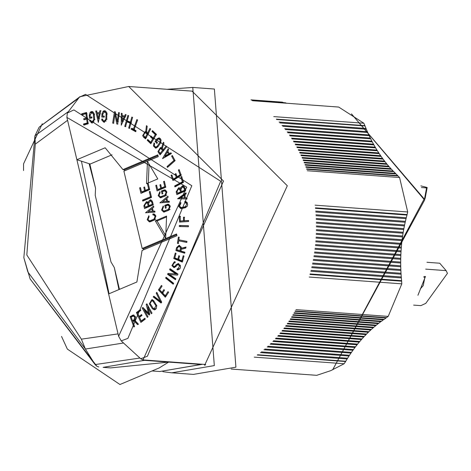 <?xml version="1.0" encoding="UTF-8"?>
<svg xmlns="http://www.w3.org/2000/svg" width="471" height="471" viewBox="0 0 471 471"><rect width="100%" height="100%" fill="white"/><g stroke="black" fill="none" stroke-linecap="round" stroke-linejoin="round"><path stroke-width="0.71" d="M421.404 187.546L426.579 187.923L424.53 198.903L425.107 198.479M426.579 187.923L427.156 187.576L425.107 198.556M427.156 187.499L420.844 185.862M425.678 269.129L446.131 270.631L447.45 273.345L425.772 303.377L420.868 305.638L413.638 305.108M417.918 295.299L425.478 276.489L423.977 276.524M426.932 262.282L439.731 263.218L446.131 270.631M250.949 99.846L282.323 102.148L283.542 102.66M286.403 103.22L285.491 102.808L251.844 100.335M252.562 100.735L338.714 107.064L363.853 123.225L365.043 125.987L276.665 119.499M279.073 122.06L366.02 128.448L365.043 125.987M366.02 128.448L366.361 129.272L279.851 122.919M282.035 125.427L367.38 131.692L366.361 129.272M367.38 131.692L367.745 132.51L282.741 126.269M284.725 128.718L368.817 134.894L367.745 132.51M368.817 134.894L369.193 135.695L285.367 129.537M287.18 131.933L370.318 138.038L369.193 135.695M370.318 138.038L370.712 138.827L287.769 132.74M289.435 135.083L371.878 141.141L370.712 138.827M371.878 141.141L372.284 141.906L289.971 135.86M291.496 138.15L373.509 144.173L372.284 141.906M373.509 144.173L373.939 144.933L291.991 138.916M293.398 141.141L375.204 147.152L373.939 144.933M375.204 147.152L375.646 147.894L293.851 141.889M295.152 144.067L376.959 150.078L375.646 147.894M376.959 150.078L377.412 150.797L295.564 144.791M296.759 146.905L378.772 152.928L377.412 150.797M378.772 152.928L379.243 153.64L297.148 147.611M298.243 149.672L380.65 155.724L379.243 153.64M380.65 155.724L381.127 156.419L298.602 150.355M299.609 152.351L382.582 158.444L381.127 156.419M382.582 158.444L383.082 159.133L299.945 153.028M300.875 154.959L384.577 161.106L383.082 159.133M384.577 161.106L385.09 161.777L301.181 155.613M302.041 157.491L386.62 163.702L385.09 161.777M386.62 163.702L387.144 164.35L302.323 158.121M303.112 159.928L388.722 166.216L387.144 164.35M388.722 166.216L389.264 166.852L303.377 160.54L389.299 166.852L391.43 169.277L304.343 162.884L391.513 169.283L393.65 171.632L305.237 165.138L393.78 171.638L399.567 177.526L407.709 211.968L406.985 215.059L315.446 208.335M306.05 167.299L395.917 173.911M315.705 211.085L406.279 217.737L406.985 215.059M406.279 217.737L406.055 218.65L315.782 212.021M315.988 214.776L405.401 221.341L406.055 218.65M405.401 221.341L405.195 222.265L316.047 215.718M316.194 218.479L404.595 224.973L405.195 222.265M404.595 224.973L404.406 225.903L316.229 219.427M316.324 222.194L403.865 228.629L404.406 225.903M403.865 228.629L403.7 229.56L316.341 223.148M316.377 225.927L403.205 232.303L403.7 229.56M403.205 232.303L403.058 233.233L316.377 226.863M316.347 229.654L402.634 235.989L403.058 233.233M402.634 235.989L402.499 236.931L316.329 230.602M316.247 233.386L402.128 239.692L402.499 236.931M402.128 239.692L402.016 240.64L316.212 234.34M316.07 237.125L401.692 243.413L402.016 240.64M401.692 243.413L401.598 244.349L316.012 238.067M315.817 240.852L401.345 247.134L401.598 244.349M401.345 247.134L401.268 248.082L315.741 241.8M315.482 244.584L401.068 250.866L401.268 248.082M401.068 250.866L401.004 251.808L315.387 245.521M315.075 248.299L400.868 254.599L401.004 251.808M400.868 254.599L400.827 255.553L314.964 249.247M314.593 252.014L400.744 258.338L400.827 255.553M400.744 258.338L400.721 259.291L314.457 252.956M314.033 255.718L400.697 262.082L400.721 259.291M400.697 262.082L400.691 263.024L313.88 256.648M313.398 259.397L400.727 265.815L400.691 263.024M400.727 265.815L400.744 266.763L313.221 260.333M312.685 263.071L400.833 269.542L400.744 266.763M400.833 269.542L400.868 270.489L312.491 264.001M311.896 266.716L401.015 273.262L400.868 270.489M401.015 273.262L401.074 274.21L311.684 267.646M311.031 270.348L401.274 276.972L401.074 274.21M401.274 276.972L401.351 277.919L310.801 271.267M310.095 273.957L401.61 280.675L401.351 277.919M401.61 280.675L401.822 283.848L388.198 316.394L385.979 318.002L295.017 311.319M385.979 318.002L384.218 319.362L294.21 312.75M384.012 319.326L383.347 319.797L293.933 313.233M383.347 319.797L381.569 321.204L293.08 314.705M381.404 321.181L380.751 321.669L292.779 315.211M291.861 316.73L378.955 323.13L291.861 316.736M287.64 323.271L371.36 329.417L373.839 327.239L289.147 321.022L373.803 327.239L376.376 325.143L290.554 318.843L376.3 325.137L380.751 321.669M371.36 329.417L370.748 329.988L287.233 323.854M286.021 325.585L368.952 331.678L370.748 329.988M368.952 331.678L368.351 332.267L285.585 326.191M284.284 327.969L366.585 334.01L368.351 332.267M366.585 334.01L366.002 334.616L283.825 328.581M282.423 330.412L364.277 336.424L366.002 334.616M364.277 336.424L363.694 337.048L281.929 331.042M280.422 332.915L362.005 338.908L363.694 337.048M362.005 338.908L361.445 339.538L279.904 333.55M278.279 335.476L359.797 341.463L361.445 339.538M359.797 341.463L359.238 342.123L277.707 336.135M275.971 338.096L357.63 344.089L359.238 342.123M357.63 344.089L357.083 344.766L275.358 338.767M273.492 340.763L355.511 346.786L357.083 344.766M355.511 346.786L354.981 347.474L272.839 341.44M270.813 343.477L353.456 349.547L354.981 347.474M353.456 349.547L352.938 350.259L270.101 344.177M267.922 346.244L351.448 352.373L352.938 350.259M351.448 352.373L350.948 353.103L267.151 346.95M264.784 349.046L349.506 355.264L350.948 353.103M349.506 355.264L349.011 356.005L263.948 349.759M261.37 351.884L347.616 358.213L349.011 356.005M347.616 358.213L347.139 358.973L260.457 352.608M257.631 354.751L345.779 361.228L347.139 358.973M345.779 361.228L344.16 363.742L254.258 357.142M231.173 369.04L316.748 375.328L330.719 370.665L344.16 363.742M447.45 273.345L425.772 303.377M420.273 288.923L423.229 285.644L424.789 277.808L423.829 277.095M401.822 283.848L309.223 277.048M295.947 309.618L388.198 316.394M399.567 177.526L307.28 170.749M315.093 205.168L407.709 211.968M273.763 116.608L363.853 123.225M167.075 89.302L192.774 87.441L214.376 89.031L235.918 367.18L193.416 374.398L171.821 372.814L162.872 371.69M192.774 87.441L214.323 365.596L171.821 372.814M192.091 91.139L287.304 185.762L204.644 365.284L204.438 364.413M192.504 91.168L128.718 86.487L223.519 181.076L143.019 359.903L205.068 364.46L205.68 364.678L204.644 365.284M305.85 166.763L395.34 173.334M143.019 359.903L140.729 358.761L121.206 340.874L118.615 336.259L108.613 293.945L136.89 281.994L142.071 250.466L176.955 235.73L176.537 233.957L142.177 248.476L123.897 171.144L158.256 156.625L157.838 154.853L122.955 169.595L124.291 169.89L124.815 170.755M128.718 86.487L79.687 96.785L67.341 113.016L66.882 117.409L76.885 159.722L105.163 147.776L122.955 169.595M90.279 164.049L76.885 159.722M89.113 163.672L95.542 188.212L95.224 195.3L110.991 261.982L114.294 267.546L119.451 289.359M112.027 154.806L89.861 164.173L95.542 188.212M202.289 364.26L159.799 371.519L152.056 370.954M142.525 359.82L144.462 360.333L201.158 364.495M114.294 267.546L118.945 289.577M140.646 358.684L122.537 342.099M173.658 283.33L173.198 284.219L165.633 278.114L166.092 277.231L173.658 283.33M174.659 185.939L182.395 181.794L180.882 176.902L181.647 176.49L183.455 182.342L174.959 186.899L174.659 185.939L175.818 186.027L175.924 186.381M177.055 176.784L180.14 174.812L178.368 170.072L179.11 169.601L181.229 175.271L172.975 180.54L171.05 175.383L171.791 174.912L173.369 179.139L176.307 177.261L175.112 174.064L175.86 173.593L177.055 176.784L178.209 176.872L181.294 174.9L180.14 174.812M167.04 166.563L173.952 160.434L171.632 156.107L172.315 155.501L175.088 160.676L167.493 167.411L167.04 166.563L168.247 166.746M170.72 152.822L171.244 153.652L162.519 158.65L168.165 148.771L168.677 149.607L167.782 151.179L169.325 153.623L170.72 152.822M153.181 138.085L155.289 134.588L151.992 131.45L152.498 130.608L156.437 134.359L150.808 143.714L147.229 140.299L147.735 139.457L150.673 142.26L152.675 138.927L150.455 136.814L150.961 135.972L153.181 138.085L154.341 138.174M131.168 129.237L131.515 128.277L133.375 129.284L136.861 119.575L137.603 119.981L134.117 129.69L136.06 130.744L135.719 131.703L131.168 129.237L132.327 129.319L135.878 131.25M126.917 121.812L125.516 126.717L124.744 126.387L127.9 115.395L128.665 115.719L127.205 120.823L130.367 122.16L131.827 117.055L132.598 117.385L129.443 128.377L128.677 128.053L130.084 123.149L126.917 121.812L128.077 121.895L131.238 123.237L130.084 123.149M125.333 114.488L126.146 114.747L121.247 125.227L121.33 113.228L122.148 113.487L122.136 115.407L124.544 116.166L125.333 114.488M114.977 114.335L113.564 123.296L112.681 123.114L114.477 111.692L115.36 111.874L117.179 121.512L118.586 112.551L119.387 112.722L117.597 124.144L116.79 123.973L114.977 114.335L116.131 114.418M99.87 110.744L100.717 110.691L98.333 122.407L95.707 111.003L96.561 110.95L96.979 112.775L99.487 112.622L99.87 110.744L101.024 110.826M86.505 117.956L85.922 113.723L81.795 114.818L81.654 113.799L86.593 112.487L88.148 123.814L83.661 125.003L83.52 123.985L87.2 123.008L86.646 118.975L83.867 119.716L83.726 118.698L87.659 118.044L83.726 118.698M139.528 317.307L141.2 321.004L144.85 318.231L145.251 319.12L140.882 322.435L136.419 312.556L140.393 309.541L140.794 310.43L137.538 312.903L139.128 316.418L141.588 314.551L141.989 315.44L139.528 317.307M148.43 312.997L146.193 304.437L146.87 303.819L152.009 313.138L151.332 313.757L147.853 307.439L149.707 314.563L149.154 315.075L144.544 310.46L148.024 316.777L147.346 317.395L142.207 308.075L142.884 307.457L148.43 312.997L149.584 313.085M160.169 301.104L156.201 293.103L156.802 292.332L161.7 302.205L161.058 303.036L153.222 296.942L153.823 296.165L160.169 301.104L161.329 301.193M162.666 293.027L165.233 295.759L167.988 291.631L168.606 292.285L165.315 297.219L158.45 289.924L161.447 285.432L162.065 286.091L159.604 289.771L162.048 292.373L163.908 289.588L164.526 290.248L162.666 293.027M175.813 273.945L169.613 269.706L170.06 268.694L177.961 274.098L177.514 275.111L169.678 274.569L175.877 278.803L175.465 279.727L167.564 274.328L167.976 273.404L176.966 274.034L167.976 273.404M178.591 259.456L181.794 260.793L183.231 255.729L184.002 256.053L182.283 262.106L173.728 258.526L175.289 253.021L176.06 253.345L174.776 257.861L177.826 259.132L178.792 255.718L179.563 256.041L178.591 259.456M178.397 237.048L179.198 237.207L178.815 239.786L186.958 241.399L186.799 242.43L178.662 240.811L178.256 243.501L177.449 243.342L178.397 237.048M188.394 226.757L179.298 226.533L179.345 225.491L188.441 225.715L188.394 226.757M183.478 217.208L184.296 217.155L184.344 220.734L188.565 220.463L188.583 221.505L179.469 222.088L179.404 216.307L180.222 216.254L180.281 220.999L183.519 220.787L183.478 217.208L184.632 217.29M186.846 197.914L187.028 198.962L177.591 198.756L185.957 192.792L186.139 193.84L184.797 194.794L185.333 197.879L186.846 197.914M166.769 146.752L160.058 154.877L157.938 151.568L160.505 147.482L161.541 147.87L163.384 142.213L163.996 143.031L162.195 148.565L163.101 149.778L166.216 146.01L166.769 146.752M155.094 141.394L156.819 138.974L159.015 137.885L160.311 138.586L161.111 140.281L160.499 143.125L157.697 147.052L155.618 148.153L153.452 145.992L154.029 142.884L154.623 143.567L154.241 145.657L155.695 147.117L157.09 146.375L159.893 142.448L160.275 140.37L158.815 138.916L157.42 139.657L156.248 141.294L157.444 142.666L156.884 143.449L155.094 141.394L156.248 141.477L157.373 142.766M150.626 128.977L145.604 138.857L143.655 137.308L142.66 135.648L145.227 131.562L145.722 131.668L146.446 125.663L147.199 126.257L146.493 132.133L147.611 133.022L149.943 128.436L150.626 128.977M101.795 117.079L101.942 113.876L103.137 111.274L104.262 110.762L105.533 111.009L106.846 112.91L106.705 119.181L103.973 122.307L101.801 120.146L101.707 119.057L102.525 119.081L102.59 119.817L104.05 121.271L105.887 119.169L106.063 113.24L104.603 111.786L102.76 113.888L102.66 116.06L104.297 116.107L104.25 117.149L101.795 117.079M89.478 118.333L89.254 115.154L90.144 112.369L91.339 111.615L92.752 111.774L94.153 113.723L94.606 119.487L91.874 123.084L89.708 120.923L89.614 120.299L90.432 120.17L91.951 122.048L93.788 119.628L93.364 114.053L91.91 112.593L90.073 115.012L90.22 117.173L91.857 116.914L91.927 117.95L89.478 118.333M133.846 326.968L130.09 316.6L133.458 314.958L135.571 317.065L134.812 320.339L138.409 324.136L137.585 324.649L134.07 320.934L132.851 321.693L134.588 326.503L133.846 326.968M154.512 309.836L152.38 308.776L149.319 303.777L151.95 299.585L153.658 300.657L156.719 305.655L156.254 308.599L155.271 309.571L154.135 309.853M176.195 264.643L178.25 263.56L180.417 265.726L180.458 267.345L179.863 268.811L177.779 269.918L176.961 269.677L177.308 268.717L177.855 268.882L179.634 266.056L178.173 264.602L176.79 265.326L175.866 266.615L173.934 267.628L171.903 265.597L174.376 261.664L175.283 261.976L174.935 262.936L174.299 262.706L172.686 265.267L174.011 266.586L175.271 265.927L176.195 264.643L177.237 264.879M184.703 253.227L175.918 250.56L176.537 247.669L179.121 245.285L181.235 247.393L181.335 248.229L186.033 247.034L185.792 248.146L181.2 249.318L180.846 250.978L184.92 252.215L184.703 253.227M186.092 202.53L185.974 201.506L184.82 201.423L187.005 202.3L187.676 204.655L187.411 205.886L185.545 207.682L180.882 208.653L178.715 206.492L180.758 202.342L180.876 203.366L179.498 206.157L181.353 207.581L185.415 206.663L186.787 203.872L184.932 202.448L184.82 201.423L185.462 201.382M180.958 207.617L182.507 207.67L187.099 206.51M185.333 202.412L184.932 202.448M184.502 186.987L185.568 190.908L176.837 194.6L176.172 191.779L178.739 187.694L179.993 188.265L182.677 185.733L184.502 186.987M164.773 186.581L163.584 181.535L164.367 181.205L165.798 187.24L157.061 190.932L155.766 185.444L156.555 185.109L157.614 189.607L160.723 188.294L159.922 184.897L160.705 184.561L161.512 187.964L164.773 186.581L165.657 186.646M169.089 201.176L169.33 202.2L159.887 202.877L167.906 196.166L168.147 197.19L166.864 198.267L167.576 201.288L169.089 201.176M148.659 189.001L147.464 183.949L148.247 183.619L149.678 189.654L140.941 193.345L139.646 187.858L140.435 187.523L141.494 192.021L144.603 190.708L143.802 187.311L144.585 186.975L145.392 190.378L148.659 189.001L149.537 189.059M150.084 191.385L151.515 197.42L142.778 201.111L142.548 200.122L150.49 196.766L149.301 191.721L150.084 191.385M154.741 211.073L154.983 212.097L145.533 212.774L153.558 206.062L153.799 207.087L152.516 208.164L153.228 211.185L154.741 211.073M160.111 192.633L158.974 195.347L160.428 196.801L165.009 195.029L166.133 192.321L164.673 190.867L164.026 190.979L162.389 191.673L162.854 193.646L162.065 193.981L161.365 191.014L164.75 189.831L166.917 191.991L165.25 196.013L160.352 197.844L158.185 195.677L159.875 191.65L160.111 192.633M163.49 206.94L162.354 209.648L163.814 211.108L168.388 209.33L169.513 206.628L168.053 205.168L167.405 205.285L165.768 205.974L166.234 207.952L165.451 208.282L164.75 205.321L168.129 204.131L170.302 206.292L168.63 210.319L163.737 212.144L161.565 209.984L163.254 205.951L163.49 206.94M143.873 205.739L146.44 201.653L147.7 202.224L150.379 199.692L152.563 201.871L153.275 204.867L144.538 208.559L143.873 205.739L144.75 205.803M150.284 221.759L149.354 221.906L147.188 219.745L148.871 215.712L149.107 216.701L147.971 219.415L149.431 220.87L150.066 220.764L153.993 219.103L155.13 216.389L153.676 214.935L153.034 215.041L152.804 214.052L153.752 213.893L155.919 216.054L154.247 220.081L150.284 221.759M157.797 178.915L146.528 183.672L147.452 161.382L157.797 178.915M155.312 220.834L166.581 216.077L165.651 238.361L155.312 220.834L157.043 220.964L165.763 235.741M118.615 336.259L186.716 187.128L66.882 117.409M305.014 164.567L393.085 171.038M109.048 293.757L81.43 161.194M144.462 360.333L103.102 367.356L110.597 367.904L168.659 362.111L159.227 367.922L119.958 384.513L67.365 349.105L61.53 336.424M165.633 278.114L166.787 278.202L173.511 283.619M180.882 176.902L182.036 176.984M175.818 186.027L183.549 181.877L182.395 181.794M178.368 170.072L179.522 170.161M176.272 174.152L175.112 174.064M177.261 176.802L177.467 177.343L176.307 177.261M177.467 177.343L174.529 179.221L173.369 179.139M172.203 175.471L171.05 175.383M173.581 179.151L173.881 179.957M171.632 156.107L172.792 156.189M168.194 166.652L175.106 160.517L173.952 160.434M171.444 153.157L170.478 153.705L169.325 153.623M167.888 151.356L167.47 152.086M165.156 156.142L164.308 157.626M151.992 131.45L153.146 131.533L156.443 134.677L155.289 134.588M151.727 136.702L150.455 136.814M151.609 136.896L153.829 139.016L152.675 138.927M151.827 142.342L150.673 142.26M148.5 140.193L147.229 140.299M148.383 140.387L151.197 143.066M133.375 129.284L134.529 129.372M132.669 128.359L132.327 129.319M124.744 126.387L125.898 126.475M129.831 128.136L128.677 128.053M131.521 122.248L130.367 122.16M127.488 120.941L127.229 121.836M125.698 116.255L124.544 116.166M122.472 115.513L122.46 116.514M122.431 121.441L122.419 122.725M112.681 123.114L113.835 123.196M117.467 121.536L117.762 123.078M117.944 124.061L116.79 123.973M118.333 121.6L117.179 121.512M115.501 112.61L115.224 114.353M96.979 112.775L99.487 112.622M96.861 111.085L95.707 111.003M97.256 112.793L97.485 113.788M98.569 118.504L98.863 119.787M87.082 113.805L85.922 113.723M84.88 118.78L85.021 119.799M87.8 119.063L86.646 118.975M83.52 123.985L84.674 124.073L88.354 123.096L87.2 123.008M84.674 124.073L84.815 125.092M86.646 112.863L81.654 113.799M82.808 113.882L82.949 114.9M145.174 318.949L142.354 321.087L141.2 321.004M141.912 315.264L140.281 316.506L139.128 316.418M140.717 310.254L137.579 312.638L136.419 312.556M139.286 316.43L139.646 317.218M141.359 321.016L141.718 321.805M147.346 304.519L146.193 304.437M147.429 304.831L148.118 307.463M143.478 308.052L142.207 308.075M143.361 308.164L144.638 310.471M149.707 314.557L145.698 310.548L144.544 310.46M149.007 307.528L147.853 307.439M157.355 293.192L156.201 293.103M154.582 296.759L153.222 296.942M154.376 297.024L161.453 302.529M166.387 295.847L165.233 295.759M163.201 292.456L162.048 292.373M159.698 289.871L158.45 289.924M159.604 290.006L165.757 296.553M170.973 269.318L170.767 269.795L169.613 269.706M170.767 269.795L176.966 274.034M169.13 273.492L168.718 274.41L167.564 274.328M168.718 274.41L175.707 279.185M182.948 260.875L181.794 260.793M178.98 259.215L177.826 259.132M175.059 257.978L174.882 258.614L173.728 258.526M174.882 258.614L182.383 261.752M179.145 239.851L178.992 240.84M178.603 243.425L177.449 243.342M186.822 242.288L178.662 240.811M179.345 225.491L180.499 225.574L180.452 226.616M188.435 225.774L180.499 225.574M184.344 220.734L188.571 220.622M184.673 220.764L183.519 220.787M184.673 220.875L180.281 220.999M180.558 216.395L179.404 216.307M180.611 221.023L180.623 222.018M186.857 197.973L185.333 197.879M186.098 193.599L178.827 198.78M159.357 152.392L160.635 154.182M164.255 149.86L163.101 149.778M162.701 147.959L161.541 147.87M161.076 147.611L159.545 148.771M159.451 138.003L157.885 139.186M160.846 139.404L158.815 138.916M155.695 147.117L157.791 146.917M154.818 146.711L156.207 148.112M144.02 136.343L145.91 138.268M148.771 133.105L147.611 133.022M146.881 131.75L145.722 131.668M145.869 131.68L144.273 132.851M103.137 111.274L104.291 111.356L103.685 112.045M103.002 116.09L102.955 117.114M104.297 116.16L102.66 116.06M106.634 112.275L104.692 111.792M104.115 121.277L106.128 121.088M102.861 119.145L101.707 119.057M103.167 120.864L104.556 122.266M104.845 110.767L104.462 110.744M105.216 110.879L103.82 110.873M104.974 110.956L103.585 110.973M104.745 111.056L103.355 111.109M90.144 112.369L91.297 112.457L90.991 112.857M90.55 117.197L90.615 118.156M91.874 117.179L90.22 117.173M93.935 113.081L92.016 112.604M92.039 122.048L94.029 121.859M90.768 120.382L89.614 120.299M91.08 121.648L92.463 123.037M92.222 111.592L91.733 111.556M92.846 111.645L91.692 111.556M92.805 111.645L91.651 111.562M92.493 111.704L91.074 111.704M92.228 111.792L90.815 111.827M91.969 111.915L90.562 111.986M91.721 112.074L90.344 112.169M134.029 315.093L131.244 316.683L130.09 316.6M132.728 320.775L133.022 321.587M138.368 324.336L135.23 321.022L134.07 320.934M152.516 299.709L150.944 300.898M153.099 308.205L154.659 309.8M178.821 263.689L177.349 264.726M174.011 266.586L176.001 266.427M174.947 261.799L173.487 262.924M173.24 266.245L174.523 267.575M180.21 265.102L178.173 264.602M177.908 268.882L179.934 268.7M178.462 268.8L178.115 269.759L176.961 269.677M177.237 249.883L177.072 250.649L175.918 250.56M177.072 250.649L184.756 252.98M185.945 247.434L181.335 248.229M179.692 245.415L178.162 246.58M187.358 202.895L185.439 202.424M181.047 207.623L182.507 207.67M180.835 203.019L180.352 203.607M180.087 207.222L181.465 208.612M181.152 188.347L179.993 188.265M183.248 185.862L181.665 187.046M179.31 187.823L177.779 188.989M177.661 193.298L177.867 194.164M164.461 181.6L163.584 181.535M165.745 187.034L163.243 188.094L161.512 187.964M160.799 184.962L159.922 184.897M162.365 188.029L162.454 188.424L160.723 188.294M162.454 188.424L159.345 189.736L157.614 189.607M156.643 185.509L155.766 185.444M158.468 189.672L158.609 190.272M169.313 201.411L167.576 201.288M166.934 198.556L166.528 198.897M163.237 201.653L161.947 202.73M148.341 184.014L147.464 183.949M149.625 189.448L147.123 190.508L145.392 190.378M144.679 187.376L143.802 187.311M146.245 190.443L146.34 190.837L144.603 190.708M146.34 190.837L143.231 192.15L141.494 192.021M140.529 187.923L139.646 187.858M142.348 192.086L142.489 192.686M150.178 191.785L149.301 191.721M151.374 196.831L150.49 196.766M151.462 197.214L144.279 200.252L142.548 200.122M154.959 211.308L153.228 211.185M152.58 208.453L152.174 208.794M148.883 211.55L147.594 212.627M160.428 196.801L162.813 196.819L161.076 196.69M160.317 196.79L161.235 197.708M165.604 190.09L163.101 191.144L161.365 191.014M166.522 191.008L164.673 190.867M166.057 195.447L162.813 196.819M163.814 211.108L165.545 211.232L164.461 210.996M163.696 211.09L164.615 212.015M168.983 204.39L166.481 205.45L164.75 205.321M169.907 205.315L168.053 205.168M169.436 209.748L166.192 211.12M151.232 199.951L150.178 200.734M148.53 202.283L147.7 202.224M147.293 201.918L146.275 202.689M145.945 207.299L146.087 207.905M149.313 220.858L150.231 221.776M154.6 214.152L152.804 214.052M154.535 214.181L154.771 215.17M155.524 215.076L153.676 214.935M155.053 219.515L151.797 220.887L150.066 220.764M149.431 220.87L151.797 220.887M149.077 164.138L148.294 182.925M166.546 216.948L157.043 220.964M176.725 234.741L143.514 248.77L142.177 248.476M143.514 248.77L143.455 249.883M158.026 155.636L124.291 169.89M111.562 306.427L74.053 147.764M78.863 97.538L39.281 127.052L78.162 98.48M42.29 123.755L23.568 163.826L23.55 170.531M98.845 366.938L96.949 366.338L95.101 364.572L85.357 348.952L27.836 271.926L23.838 257.655L34.942 135.836L39.04 127.406M169.695 154.158L166.11 156.213L164.956 156.125L168.536 154.076L169.695 154.158L169.354 153.623M122.124 116.49L125.262 117.197L122.124 116.49L122.095 121.412L123.249 121.5M185.639 197.95L180.611 197.779L185.633 197.902M162.625 149.219L163.655 150.596L162.501 150.508L161.471 149.13L162.625 149.219L161.582 148.606L160.428 148.524L161.471 149.13M147.046 132.987L148.318 133.994L147.164 133.911L145.892 132.904L147.046 132.987L146.257 132.687M135.053 319.986L133.664 320.845L132.51 320.763L133.899 319.903L135.112 319.95M134.535 316.088L135.365 316.453M156.237 308.629L154.158 308.811L153.016 308.087L150.102 303.448L151.874 300.628L153.022 301.346L154.176 301.434M151.874 300.628L154.088 301.305M181.6 247.811L181.553 249.23M180.157 246.41L181.035 246.786M181.559 191.656L181.653 192.05L178.544 193.363L177.39 193.281L180.499 191.968L181.653 192.05M177.39 193.281L176.955 191.444L178.662 188.736L180.752 189.301M185.704 190.337L182.436 191.721L181.282 191.632L184.55 190.255L185.704 190.337M181.282 191.632L180.811 189.625L182.601 186.775L184.638 187.264M168.43 201.347L162.848 201.623L166.728 201.347L166.145 198.868L167.022 198.933M154.082 211.244L148.5 211.52L152.38 211.244L151.792 208.765L152.669 208.83M149.931 206.051L146.822 207.364L145.092 207.24L148.2 205.927L149.931 206.051L149.837 205.656M146.363 202.689L148.447 202.895M153.222 204.661L150.72 205.721L148.989 205.591L152.251 204.214L153.134 204.279M148.989 205.591L148.512 203.584L150.302 200.734L152.168 200.876M378.189 323.63L291.537 317.266M304.101 162.289L390.877 168.665M85.357 348.952L81.377 339.161L26.818 254.976L35.284 144.167L67.565 120.299M168.43 152.157L167.276 152.068L164.956 156.125M168.536 154.076L167.276 152.068M122.095 121.412L124.103 117.114M98.292 118.486L99.269 113.676L97.214 113.799L98.292 118.486L99.446 118.568M99.269 113.676L100.429 113.758M185.203 195.418L184.043 195.33L180.611 197.779M184.485 197.861L184.043 195.33M161.265 153.487L160.111 153.405L162.501 150.508M160.111 153.405L158.721 151.238L160.428 148.524M146.528 137.508L145.374 137.426L147.164 133.911M145.374 137.426L143.443 135.318L145.15 132.604L145.892 132.904M133.899 319.903L134.783 317.401L133.381 316L131.174 317.071L132.51 320.763M156.778 305.338L155.618 305.255L155.93 305.985L154.158 308.811M155.618 305.255L153.022 301.346M180.052 250.737L180.446 247.722L179.045 246.327L177.332 247.905L176.925 249.789L181.211 250.825M180.499 191.968L180.063 190.131L181.217 190.219M178.662 188.736L180.063 190.131M184.55 190.255L184.073 188.247L185.233 188.329M182.601 186.775L184.073 188.247M168.459 201.476L166.728 201.347M166.145 198.868L162.848 201.623M154.111 211.373L152.38 211.244M151.792 208.765L148.5 211.52M148.2 205.927L147.77 204.09L146.363 202.695L144.662 205.403L145.092 207.24M152.251 204.214L151.78 202.206L152.657 202.271M150.302 200.734L151.78 202.206M34.966 135.783L35.284 144.167M375.664 325.667L290.201 319.391M351.531 113.947L423.988 199.327L332.726 369.788M309.959 274.446L401.527 281.169M386.261 317.631L295.223 310.948M306.768 169.283L397.86 175.971M406.979 214.558L315.393 207.829M364.76 125.645L276.33 119.151M306.621 168.877L397.648 175.559M78.951 97.42L85.51 94.359L220.675 181.258L147.411 356.229L140.729 358.761M67.341 113.016L73.888 109.914L191.815 185.733L127.9 338.384L121.206 340.874M158.474 152.757L159.634 152.84M157.973 139.063L156.819 138.974M159.893 142.448L161.053 142.536M158.244 146.457L157.09 146.375M143.655 137.308L144.809 137.391M103.096 113.958L101.942 113.876M106.128 113.958L107.282 114.041M107.041 119.251L105.887 119.169M90.408 115.236L89.254 115.154M93.429 114.459L94.583 114.541M94.942 119.711L93.788 119.628M132.221 315.276L133.375 315.364M150.938 304.955L149.778 304.867M153.534 308.858L152.38 308.776M176.425 266.015L175.271 265.927M176.537 247.669L177.697 247.752M185.415 206.663L186.569 206.745M177.326 191.862L176.172 191.779M165.521 190.119L163.784 189.996M165.009 195.029L166.74 195.159M168.901 204.426L167.17 204.296M168.388 209.33L170.119 209.46M153.993 219.103L155.73 219.227M95.048 364.489L30.132 278.979L96.949 366.338M139.887 358.042L95.101 364.572M118.056 333.892L81.377 339.161M34.989 135.736L68.419 111.568M30.132 278.979L23.85 257.714M123.449 343.012L85.41 349.035M180.458 248.859L181.612 248.941M147.77 204.09L148.648 204.155M373.185 327.781L288.776 321.581M345.443 361.516L257.243 355.034M332.638 369.829L424.813 199.657L351.448 113.894M202.118 364.348L159.799 371.519M174.299 262.706L175 262.753M145.15 132.604L146.304 132.687M133.381 316L134.535 316.082M179.045 246.327L180.199 246.41"/></g></svg>

